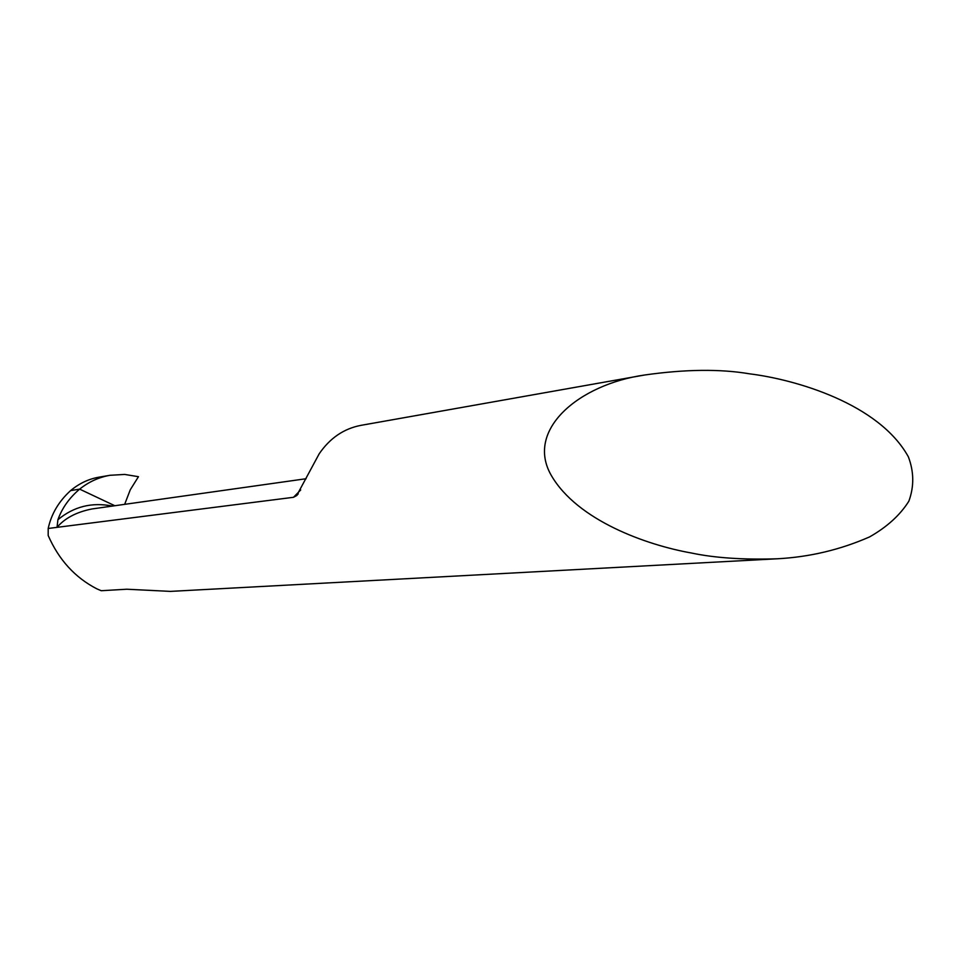 <?xml version="1.0" encoding="UTF-8"?>
<svg xmlns="http://www.w3.org/2000/svg" width="962" height="962" viewBox="0 0 962 962"><rect width="100%" height="100%" fill="white"/><g stroke="black" fill="none" stroke-linecap="round" stroke-linejoin="round"><path stroke-width="1.44" d="M749.626 373.833C720.225 368.843 685.245 369.24 644.672 375C579.016 384.319 524.807 429.906 551.382 475.589C577.573 520.514 646.488 545.021 691.269 552.982C714.538 557.924 743.181 559.86 777.188 558.79C809.499 557.07 840.307 549.771 869.636 536.88C887.096 526.935 900.167 515.043 908.849 501.19C914.189 486.604 914.032 471.825 908.381 456.854C878.979 403.559 795.454 379.521 749.626 373.833M644.672 375L360.894 425.36C343.819 428.643 329.918 438.131 319.192 453.799L296.681 495.574L293.494 497.294L48.196 528.475L48.184 535.497C58.814 559.776 75 577.549 96.777 588.816L101.238 590.716L126.84 589.225L170.406 591.389L777.188 558.79M91.763 509.006C76.395 512.085 64.815 518.205 57.035 527.356L57.912 519.733C73.773 506.541 91.931 501.996 112.398 506.084M48.196 528.475C51.335 513.948 58.814 501.322 70.599 490.608L79.642 489.129L114.827 505.735L79.642 489.129C69.324 497.859 62.073 508.068 57.912 519.733M79.642 489.129L70.599 490.608C79.185 483.453 88.612 478.98 98.906 477.188L110.005 475.288C98.882 477.236 88.769 481.854 79.642 489.129M138.456 476.695L130.291 489.742L124.663 504.353L130.291 489.742L138.456 476.695L124.699 474.434L110.005 475.288M293.494 497.294L300.709 489.959M296.681 495.574L298.244 493.819M306.096 478.727L91.895 508.97"/></g></svg>
